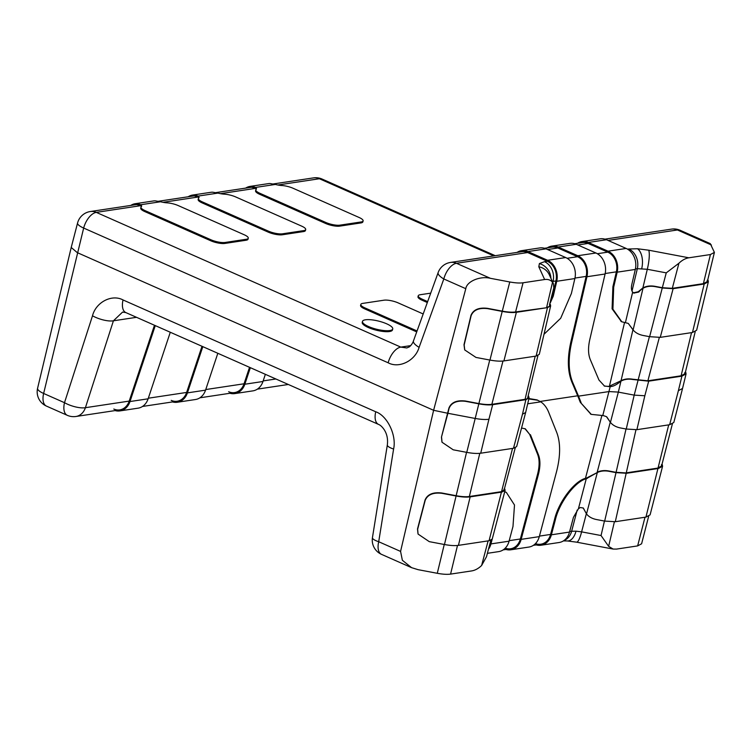 <?xml version="1.0" encoding="UTF-8"?>
<svg xmlns="http://www.w3.org/2000/svg" width="752" height="752" viewBox="0 0 752 752"><rect width="100%" height="100%" fill="white"/><g stroke="black" fill="none" stroke-linecap="round" stroke-linejoin="round"><path stroke-width="1.13" d="M464.68 349.802L464.003 344.689L470.996 315.295C473.365 309.664 478.845 307.342 487.437 308.329L502.289 311.14L509.771 281.972L490.417 278.315C480.18 275.721 466.757 281.37 465.789 288.683L433.613 410.301L77.277 252.625L71.214 247.474L77.569 223.015A15.585 3.967 -165.4 0 0 83.66 228.053L43.635 393.465L64.493 402.696L92.505 315.802A15.585 5.104 17.9 0 0 113.42 320.803L85.408 407.697A15.585 5.104 -162.1 0 1 64.493 402.696A15.585 8.159 113.9 0 0 67.313 415.33A15.585 15.585 0 0 0 75.943 416.486L119.747 409.887A15.585 12.605 -98.6 0 0 129.203 401.098L154.47 325.249M509.771 281.972C515.252 282.978 519.679 283.25 523.063 282.78L544.636 279.528L538.799 266.763A15.585 14.683 -24.6 0 1 549.345 274.856L553.397 283.72L553.81 287.866L549.515 304.72C550.05 306.017 549.101 306.863 546.666 307.267L552.523 282.273C550.68 279.988 548.058 279.077 544.636 279.528M632.018 291.062L637.339 268.671L647.303 269.282L642.866 287.95C646.306 286.07 650.292 285.525 654.842 286.305L662.333 287.715L666.253 272.863L647.303 269.282A15.585 3.149 -79.3 0 0 648.694 250.2L688.86 257.795L710.424 254.543L714.4 252.39L710.273 243.62L680.128 230.281A15.585 15.585 0 0 0 671.489 229.125A15.585 12.605 81.4 0 1 677.449 229.971L608.058 240.424M688.86 257.795C685.41 258.368 682.102 260.173 678.934 263.219L672.307 288.326L703.393 283.645L707.359 281.492L707.19 280.252M614.384 521.822L608.631 546.347L613.134 549.063L616.518 549.092L637.64 545.905L645 517.244M490.83 540.303L486.478 556.762L481.618 565.495C478.451 568.54 475.142 570.345 471.692 570.918L450.57 574.105C447.186 574.575 442.759 574.302 437.279 573.297L418.074 569.668L411.57 567.657L402.367 560.287L400.572 551.413L433.613 410.301L447.901 413.29L449.094 408.289C451.454 402.649 456.934 400.327 465.526 401.324L478.723 403.815C484.467 404.877 489.12 405.168 492.673 404.679L525.883 399.669L529.07 397.93L528.468 395.928M648.647 516.351L641.606 543.781L637.64 545.905M590.884 414.183L580.29 402.282L577.705 395.787L540.162 401.446M92.505 315.802C95.88 302.191 111.926 293.872 123.046 299.963A15.585 8.159 113.9 0 0 125.866 312.597L122.595 312.071L113.42 320.803L136.544 317.316M388.164 362.793A15.585 8.159 -66.1 0 1 400.797 347.114L406.785 347.95L409.304 346.888C412.209 344.604 413.581 340.863 413.45 340.938A15.585 4.803 -160.1 0 0 419.108 347.349C415.264 360.744 399.143 368.781 388.164 362.793L83.66 228.053A15.585 8.159 -66.1 0 1 96.294 212.374L400.797 347.114L410.724 345.619M465.789 288.683L443.812 278.964A15.585 4.803 -160.1 0 1 438.153 272.553L413.45 340.938M123.046 299.963L375.737 411.776C387.365 415.753 396.746 435.323 393.597 449.038A15.585 3.685 -170.9 0 1 387.336 444.94L372.447 537.642A15.585 15.585 0 0 0 381.527 554.365A15.585 8.159 -66.1 0 1 378.707 541.731A15.585 3.685 -170.9 0 1 372.447 537.642M666.253 272.863L678.934 263.219M552.523 282.273L553.397 283.72M608.631 546.347L601.045 535.537L604.448 521.042M418.009 533.92L417.501 528.985L425.068 499.977C427.484 494.318 433.039 491.987 441.734 492.983L456.05 495.69C461.531 496.705 465.958 496.969 469.351 496.508L470.16 496.865L458.429 545.36C454.866 545.858 450.213 545.576 444.46 544.523L429.27 541.647L418.084 534.08L417.642 529.305L425.209 500.306C427.625 494.647 433.18 492.316 441.875 493.312L456.201 496.019C461.944 497.072 466.597 497.354 470.16 496.865L501.913 492.071L505.081 490.389L504.526 488.443M458.429 545.36L489.063 540.744L492.231 539.062L505.081 490.389M495.023 528.477L490.943 543.912L509.076 541.186L512.986 526.456L514.5 505.006L506.359 492.419L504.714 491.799M488.462 549.27A16.629 13.442 -98.6 0 0 490.943 543.912M491.018 540.227L490.135 543.546A15.585 12.605 -98.6 0 1 489.402 545.689M137.099 204.619L140.549 205.7L96.294 212.374A15.585 12.605 81.4 0 0 90.334 211.528L135.407 204.732A15.585 12.605 -98.6 0 1 137.099 204.619L137.061 203.585A16.629 13.442 -98.6 0 0 135.247 203.707A16.629 13.442 -98.6 0 0 130.773 205.428M115.122 410.583A16.629 13.442 -98.6 0 0 119.897 410.912A16.629 13.442 -98.6 0 0 129.993 401.54L155.279 325.607M113.787 409.041A15.585 12.605 -98.6 0 0 119.747 409.887M141.31 206.687A10.387 2.792 -166 0 0 140.549 205.7L140.793 204.732A10.387 2.792 -166 0 1 141.592 206.236A10.387 2.792 -166 0 1 141.282 206.706A10.387 2.792 14 0 0 140.972 207.176A10.387 2.792 14 0 0 145.014 210.598L210.983 239.794A10.387 2.792 14 0 0 225.13 242.464L246.28 239.277A10.387 2.792 14 0 0 248.263 238.205A10.387 2.792 14 0 0 244.231 234.774L178.252 205.587A10.387 2.792 14 0 0 166.972 202.833A10.387 2.792 -166 0 1 160.543 201.752L155.194 200.85A16.629 13.442 81.4 0 0 153.38 200.972L135.247 203.707M137.061 203.585L140.793 204.732L160.543 201.752M140.972 207.176L140.727 208.144A10.387 2.792 14 0 0 144.769 211.566L145.014 210.598M248.263 238.205L248.019 239.174A10.387 2.792 14 0 1 246.036 240.245L224.886 243.432A10.387 2.792 14 0 1 210.739 240.762L144.769 211.566M170.29 332.252L148.125 398.804A16.629 13.442 81.4 0 1 138.03 408.176L119.897 410.912M487.39 553.322L498.661 551.62A16.629 13.442 -98.6 0 0 509.076 541.186M504.742 491.695L506.359 492.419M479.795 453.324L469.351 496.508L501.105 491.714L504.075 490.125L503.962 489.176M502.975 361.035L491.864 404.313C488.48 404.783 484.044 404.52 478.573 403.504L465.385 401.013C456.793 400.017 451.313 402.339 448.944 407.979L441.452 437.147L441.96 442.082M441.452 437.147L447.901 413.29L474.973 418.413C480.725 419.466 485.378 419.748 488.932 419.259L480.716 453.212L513.484 448.277L516.652 446.585L525.648 412.5L522.48 414.202L525.883 399.669L525.075 399.312C527.509 398.917 528.468 398.062 527.932 396.774L527.537 398.447M441.593 437.467L442.035 442.242L453.221 449.809L466.757 452.366C472.51 453.428 477.163 453.71 480.716 453.212M505.231 548.161A15.585 12.605 -98.6 0 0 510.599 548.772A15.585 12.605 -98.6 0 0 520.356 538.987L537.558 474.221C539.588 466.287 539.635 459.735 537.689 454.546L529.634 434.336L524.934 428.668M529.634 434.336L525.338 428.847L521.55 428.029M530.433 434.703L538.488 454.922C540.434 460.111 540.397 466.663 538.366 474.597L521.164 539.363L539.297 536.627L556.499 471.861C560.56 456.003 560.644 442.89 556.753 432.522L548.697 412.303C546.817 407.64 544.175 404.153 540.773 401.841L527.688 403.805M158.484 201.254L192.822 196.075A15.585 12.605 -98.6 0 1 194.524 195.962L194.486 194.928A16.629 13.442 -98.6 0 0 192.672 195.05A16.629 13.442 -98.6 0 0 188.197 196.77M172.537 401.925A16.629 13.442 -98.6 0 0 177.322 402.254A16.629 13.442 -98.6 0 0 187.417 392.882L202.814 346.644M505.974 549.468A16.629 13.442 -98.6 0 0 510.749 549.797A16.629 13.442 -98.6 0 0 521.164 539.363M171.212 400.384A15.585 12.605 -98.6 0 0 177.171 401.23A15.585 12.605 -98.6 0 0 186.628 392.441L202.006 346.287M194.524 195.962L197.973 197.043L198.208 196.075A10.387 2.792 -166 0 1 199.007 197.588A10.387 2.792 -166 0 1 198.707 198.049A10.387 2.792 14 0 0 198.396 198.519A10.387 2.792 14 0 0 202.429 201.94L268.408 231.137A10.387 2.792 14 0 0 282.545 233.806L303.705 230.62A10.387 2.792 14 0 0 305.688 229.548A10.387 2.792 14 0 0 301.646 226.126L235.677 196.93A10.387 2.792 14 0 0 224.397 194.176A10.387 2.792 -166 0 1 217.967 193.095L212.619 192.192A16.629 13.442 81.4 0 0 210.804 192.315L192.672 195.05M194.486 194.928L198.208 196.075L217.967 193.095M163.005 202.316L197.973 197.043A10.387 2.792 -166 0 1 198.725 198.03M198.396 198.519L198.152 199.487A10.387 2.792 14 0 0 202.194 202.918L202.429 201.94M305.688 229.548L305.444 230.516A10.387 2.792 14 0 1 303.46 231.588L282.301 234.774A10.387 2.792 14 0 1 268.163 232.105L202.194 202.918M510.749 549.797L528.891 547.061A16.629 13.442 -98.6 0 0 539.297 536.627M217.826 353.28L205.55 390.147A16.629 13.442 81.4 0 1 195.454 399.519L177.322 402.254M528.929 398.541L537.041 399.914L540.773 401.841M528.835 398.945L537.849 400.261M537.924 355.602L527.932 396.774M488.932 419.259L492.673 404.679L491.864 404.313L525.075 399.312L535.189 356.213M529.07 397.93L525.648 412.5M536.195 544.909A16.629 13.442 -98.6 0 0 540.979 545.238L559.112 542.512A16.629 13.442 -98.6 0 0 569.518 532.068L573.428 517.348L578.42 508.756L580.318 507.515L583.336 508.051L586.513 513.964C588.769 516.784 592.087 518.636 596.477 519.538L604.655 521.089L615.296 521.719L645.94 517.103L650.095 514.866L662.578 466.259L662.051 464.144M583.176 507.938L586.513 513.964L597.342 472.5L586.269 478.723C575.007 481.571 559.159 502.731 555.296 520.083L551.385 534.804L569.518 532.068M265.362 374.317L262.974 381.49A16.629 13.442 81.4 0 1 252.879 390.871L234.746 393.597A16.629 13.442 -98.6 0 0 244.842 384.225L250.35 367.672M256.15 189.372A10.387 2.792 -166 0 0 255.389 188.385L251.948 187.304L251.901 186.27A16.629 13.442 -98.6 0 0 250.096 186.393L268.229 183.657A16.629 13.442 81.4 0 1 270.034 183.535L275.392 184.437L255.633 187.417A10.387 2.792 -166 0 1 256.432 188.931A10.387 2.792 -166 0 1 256.122 189.391A10.387 2.792 14 0 0 255.821 189.861A10.387 2.792 14 0 0 259.854 193.283L325.823 222.479A10.387 2.792 14 0 0 339.97 225.149L361.129 221.962A10.387 2.792 14 0 0 363.113 220.891A10.387 2.792 14 0 0 359.071 217.469L293.101 188.273A10.387 2.792 14 0 0 281.812 185.518A10.387 2.792 -166 0 1 275.392 184.437M255.821 189.861L255.577 190.829A10.387 2.792 14 0 0 259.609 194.26L325.588 223.447A10.387 2.792 14 0 0 339.725 226.126L360.885 222.93A10.387 2.792 14 0 0 362.868 221.868L363.113 220.891M220.43 193.659L255.389 188.385L255.633 187.417L251.901 186.27M250.096 186.393A16.629 13.442 -98.6 0 0 245.622 188.122M229.962 393.268A16.629 13.442 -98.6 0 0 234.746 393.597M228.636 391.726A15.585 12.605 -98.6 0 0 234.586 392.572A15.585 12.605 -98.6 0 0 244.052 383.783L249.532 367.314M251.948 187.304A15.585 12.605 -98.6 0 0 250.247 187.417L215.909 192.597M610.267 422.145L597.201 472.162C600.622 470.611 604.429 470.197 608.641 470.94L615.879 472.303L625.852 472.914L657.605 468.129L661.572 465.996L661.412 464.736M626.031 428.997L616.02 472.641L626.66 473.271L658.414 468.487L662.578 466.259M604.655 521.089L616.02 472.641L608.782 471.269C604.57 470.536 600.763 470.949 597.342 472.5L586.513 478.046L587.256 478.432M535.452 543.611A15.585 12.605 -98.6 0 0 540.82 544.213A15.585 12.605 -98.6 0 0 550.577 534.428L554.487 519.707C558.36 502.364 574.199 481.205 585.46 478.347L586.513 478.046M540.979 545.238A16.629 13.442 -98.6 0 0 551.385 534.804M487.437 308.329L487.587 308.64C478.986 307.653 473.516 309.974 471.147 315.605L464.153 344.989L464.755 349.962L475.978 357.426L489.956 360.067C495.7 361.129 500.353 361.411 503.906 360.922L536.11 356.072L539.297 354.324L550.652 305.885L550.06 303.883M543.997 334.273L560.682 318.265L571.388 293.468L574.866 278.55L556.734 281.286L553.256 296.203L550.314 302.793M521.55 250.67L539.682 247.944A16.629 13.442 81.4 0 1 546.037 248.846L527.904 251.572A16.629 13.442 -98.6 0 0 521.55 250.67A16.629 13.442 -98.6 0 0 517.075 252.399M556.734 281.286A16.629 13.442 81.4 0 0 547.588 260.286L565.72 257.551L546.037 248.846M565.72 257.551A16.629 13.442 81.4 0 1 574.866 278.55M417.05 330.974L364.861 307.878A10.387 2.792 14 0 1 360.819 304.457A10.387 2.792 14 0 1 362.802 303.385L383.962 300.198A10.387 2.792 14 0 1 398.099 302.868L423.197 313.969M360.819 304.457L360.575 305.425A10.387 2.792 14 0 0 364.617 308.846L364.861 307.878M416.721 331.905L364.617 308.846M547.588 260.286L527.904 251.572M547.343 261.254A15.585 12.605 81.4 0 1 555.925 280.947L553.087 281.37A15.585 12.605 -98.6 0 0 544.504 261.687L547.343 261.254L527.66 252.55A15.585 12.605 -98.6 0 0 521.7 251.704L450.486 262.439A15.585 12.605 81.4 0 1 456.445 263.285L490.417 278.315M555.925 280.947L552.438 295.865L553.256 296.203M550.981 299.935L552.438 295.865M487.587 308.64L502.43 311.45C508.183 312.512 512.836 312.794 516.389 312.306L547.475 307.624L550.652 305.885M489.956 360.067L502.289 311.14C507.76 312.146 512.187 312.418 515.581 311.948L547.475 307.624L536.11 356.072M580.29 402.282L591.279 414.38L603.348 415.593L606.46 416.655L610.436 422.389C612.692 425.19 616.01 427.033 620.372 427.935L626.247 429.035L636.888 429.674L669.647 424.73L673.811 422.502L682.553 388.446L678.379 390.702L681.904 376.15L686.078 373.885L685.523 371.761M606.855 416.975L610.436 422.389L618.351 392.093L609.035 391.566L578.514 396.144L581.099 402.658M567.121 258.274L577.564 256.705A15.585 12.605 81.4 0 1 586.146 276.388L570.843 342C567.243 358.065 567.563 371.347 571.793 381.866L577.705 395.787L578.514 396.154L572.601 382.204C568.38 371.695 568.061 358.403 571.652 342.339L586.955 276.736A16.629 13.442 81.4 0 0 577.809 255.727L558.125 247.023A16.629 13.442 -98.6 0 0 551.771 246.12A16.629 13.442 -98.6 0 0 547.296 247.84M577.564 256.705L557.881 247.991A15.585 12.605 -98.6 0 0 551.921 247.145L544.467 248.273M427.324 302.53L422.041 300.198L422.276 299.221L427.662 301.608M430.717 293.148L420.227 294.728A10.387 2.792 14 0 0 418.244 295.799L417.999 296.767A10.387 2.792 14 0 0 422.041 300.198M418.244 295.799A10.387 2.792 14 0 0 422.276 299.221M551.771 246.12L569.903 243.385A16.629 13.442 81.4 0 1 576.258 244.287L558.125 247.023M577.809 255.727L595.941 253.001L576.258 244.287M595.941 253.001A16.629 13.442 81.4 0 1 605.087 274.001L589.784 339.603C587.989 347.64 588.149 354.286 590.264 359.541L598.968 380.042L604.57 386.133L610.906 386.556C613.576 386.246 616.499 384.77 619.648 382.138L620.945 381.142L618.351 392.093M604.166 385.955L609.787 386.697M659.325 337.46L647.886 380.803L632.742 379.215C628.211 378.435 624.226 378.98 620.795 380.841L608.979 386.359M632.94 329.752L620.945 381.142C624.376 379.281 628.362 378.735 632.893 379.516L648.694 381.161L681.904 376.15L681.096 375.793L685.063 373.641L684.903 372.409L684.348 374.665M626.247 429.035L634.199 395.129L644.84 395.759L648.694 381.161L647.886 380.803L681.096 375.793L691.53 332.638M649.408 336.652L634.199 395.129L618.341 392.112M635.318 269.442L617.176 272.177A16.629 13.442 81.4 0 0 608.03 251.177L626.162 248.442A16.629 13.442 81.4 0 1 635.318 269.442L631.83 284.359C631.088 287.819 631.37 290.404 632.658 292.124L634.077 293.186L633.391 292.838L638.241 291.748L642.866 287.95L638.627 292.077L633.823 293.073M581.992 241.561L600.124 238.826A16.629 13.442 81.4 0 1 606.479 239.728L588.346 242.464A16.629 13.442 -98.6 0 0 581.992 241.561A16.629 13.442 -98.6 0 0 577.517 243.291M626.162 248.442L606.479 239.728M617.176 272.177L613.698 287.095L612.908 309.166L621.801 321.79L628.268 323.416L633.109 329.978C635.468 332.751 638.796 334.574 643.092 335.458L649.625 336.689L660.265 337.357L692.46 332.497L696.634 330.241L708.365 281.737L707.82 279.603M608.03 251.177L588.346 242.464M597.342 253.725L607.785 252.146L588.102 243.432A15.585 12.605 -98.6 0 0 582.151 242.586L574.688 243.714M607.785 252.146A15.585 12.605 81.4 0 1 616.367 271.839L612.889 286.747L613.698 287.095M621.396 321.612L612.09 308.818L612.889 286.747M628.305 323.435L632.535 329.113M632.385 328.887L633.109 329.978L643.016 288.251C646.447 286.371 650.442 285.826 654.992 286.606L662.484 288.016L673.115 288.683L704.201 284.002L708.365 281.737M649.625 336.689L662.333 287.715L672.307 288.326L673.115 288.683L660.265 337.357M386.669 323.811A15.585 4.192 14 0 0 371.272 319.797A15.585 4.192 14 0 0 362.483 321.405A15.585 4.192 14 0 0 368.536 326.537A15.585 4.192 14 0 0 383.943 330.551A15.585 4.192 14 0 0 392.732 328.944A15.585 4.192 14 0 0 386.669 323.811M362.483 321.405L362.238 322.373A15.585 4.192 14 0 0 368.301 327.515A15.585 4.192 14 0 0 383.699 331.519A15.585 4.192 14 0 0 392.488 329.912L392.732 328.944M586.344 513.729L581.606 531.861L576.023 531.166A15.585 8.526 93.5 0 1 567.393 540.961L576.596 542.164A15.585 3.149 -79.3 0 0 581.606 531.861L601.045 535.537M550.906 278.268A15.585 14.767 -131.7 0 0 539.419 263.548L538.799 266.763M641.738 268.539A15.585 8.526 -86.5 0 0 637.546 248.762L628.757 248.987A15.585 12.605 -98.6 0 1 637.339 268.671L635.421 268.962M544.504 261.687L539.419 263.548M627.563 249.166L628.757 248.987M648.694 250.2L637.546 248.762M711.42 245.002L677.449 229.971A15.585 8.159 -66.1 0 1 680.128 230.281M588.102 243.432L577.827 244.983M557.881 247.991L547.606 249.542M527.66 252.55L456.445 263.285A15.585 8.159 -66.1 0 0 443.812 278.964L419.108 347.349M645.94 517.103L668.707 424.871M692.46 332.497L704.201 284.002L703.393 283.645L710.424 254.543M635.966 429.777L615.296 521.719M523.063 282.78L515.581 311.948L516.389 312.306L503.906 360.922M457.498 545.482L450.57 574.105M481.618 565.495L488.123 540.885M489.063 540.744L512.535 448.418M393.597 449.038L378.707 541.731L400.572 551.413M493.801 255.906L319.403 178.741L277.845 185.001M509.207 540.669L520.356 538.987M539.438 536.11L550.577 534.428M569.659 531.551L571.642 531.26L577.179 510.063M578.42 508.756L586.269 478.723L585.46 478.347L601.797 415.809M602.737 415.668L610.201 386.641L609.393 386.302L624.536 322.561M616.367 271.839L605.2 273.521M586.146 276.388L574.97 278.071M552.382 281.492L553.087 281.37L552.833 282.479M75.943 416.486A15.585 12.605 81.4 0 0 85.408 407.697L129.203 401.098M148.323 398.212L186.628 392.441M205.747 389.555L244.052 383.783M263.172 380.907L275.899 378.98M322.082 179.051A15.585 15.585 0 0 0 313.452 177.895A15.585 12.605 81.4 0 1 319.403 178.741A15.585 8.159 -66.1 0 1 322.082 179.051L495.267 255.689M46.455 406.099A15.585 8.159 113.9 0 1 43.635 393.465A15.585 4.409 -166.6 0 1 37.6 388.22A15.585 15.585 0 0 0 46.455 406.099L67.313 415.33M125.866 312.597L378.557 424.41C380.446 425.124 382.43 427.023 384.498 430.125L385.456 431.921C387.308 435.793 387.929 440.136 387.336 444.94M375.737 411.776A15.585 8.159 113.9 0 0 378.557 424.41M576.023 531.166L571.642 531.26A15.585 12.605 -98.6 0 1 564.038 540.472M466.757 452.366L489.74 360.02M437.279 573.297L444.253 544.476M444.46 544.523L466.55 452.328M210.739 240.762L210.983 239.794M224.886 243.432L225.13 242.464M246.036 240.245L246.28 239.277M504.31 489.251L504.959 489.383M129.993 401.54L148.125 398.804M537.689 454.546L538.488 454.922M537.558 474.221L538.366 474.597M268.163 232.105L268.408 231.137M282.301 234.774L282.545 233.806M303.46 231.588L303.705 230.62M528.261 396.83L528.938 396.943M187.417 392.882L205.55 390.147M513.484 448.277L522.48 414.202M360.885 222.93L361.129 221.962M339.725 226.126L339.97 225.149M325.588 223.447L325.823 222.479M259.609 194.26L259.854 193.283M661.873 464.83L662.409 464.933M554.487 519.707L555.296 520.083M244.842 384.225L262.974 381.49M549.844 304.776L550.52 304.898M571.793 381.866L572.601 382.204M570.843 342L571.652 342.339M610.135 386.208L610.906 386.556M685.345 372.484L685.899 372.588M669.647 424.73L678.379 390.702M644.84 395.759L636.888 429.674M605.087 274.001L586.955 276.736M707.641 280.336L708.196 280.43M625.401 322.664L632.658 292.124M450.486 262.439A15.585 15.585 0 0 0 438.153 272.553M604.909 239.155L671.489 229.125M90.334 211.528A15.585 15.585 0 0 0 77.569 223.015M313.452 177.895L273.324 183.939M71.214 247.502L37.6 388.22M142.504 406.456L177.171 401.23M199.929 397.799L234.586 392.572M257.353 389.141L288.317 384.479M381.527 554.365L411.57 567.657M613.134 549.063L576.596 542.164M567.393 540.961L563.389 540.904M540.82 544.213L533.356 545.341M510.599 548.772L503.135 549.891M504.075 490.125L515.252 447.835M661.572 465.996L672.363 423.978M714.4 252.39L707.359 281.492M695.205 331.726L685.063 373.641M590.48 414.004L591.279 414.38M686.078 373.885L682.553 388.446M620.992 321.442L621.801 321.79"/></g></svg>
